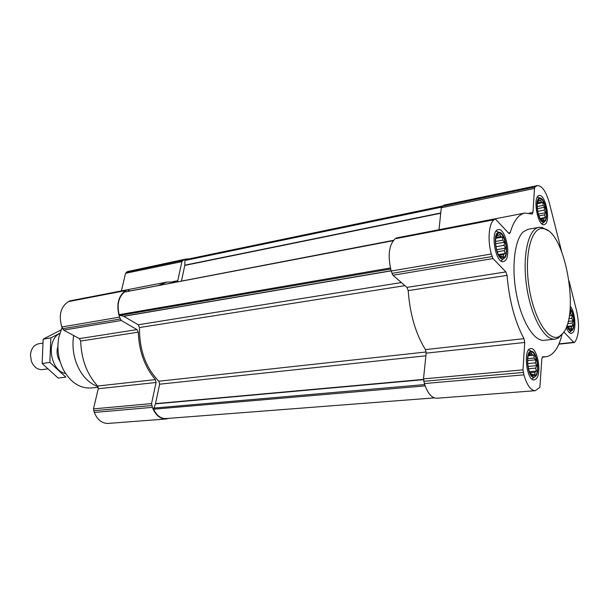 <?xml version="1.0" encoding="UTF-8"?>
<svg xmlns="http://www.w3.org/2000/svg" width="609" height="609" viewBox="0 0 609 609"><rect width="100%" height="100%" fill="white"/><g stroke="black" fill="none" stroke-linecap="round" stroke-linejoin="round"><path stroke-width="0.91" d="M504.123 257.47C510.007 252.826 502.783 227.385 497.424 234.054C493.427 237.86 496.327 255.506 501.306 257.736L504.123 257.47M495.772 238.271L497.545 234.541L498.238 235.356L500.004 234.305L500.575 236.543L502.57 237.107L502.699 240.19L504.579 242.169L504.069 245.313L505.508 248.152L504.313 250.565L505.112 253.496L503.369 254.577L503.491 256.792L501.481 256.267L501.055 257.135L498.451 254.395M535.6 375.426C540.586 369.907 534.869 347.199 529.845 352.725C525.818 355.976 527.79 373.576 532.464 376.027L535.6 375.426M528.064 356.615L529.373 353.745L529.959 354.194L531.604 352.954L532.091 354.864L533.971 355.184L534.063 358.046L535.851 359.812L535.349 362.888L536.75 365.613L535.623 368.11L536.43 371.071L534.801 372.35L534.976 374.748L533.096 374.466L532.761 375.646L529.944 372.738M566.971 325.465L569.917 330.025L572.232 329.522C575.094 326.432 573.64 312.676 570.085 309.128M569.91 311.062L570.618 311.207L570.663 313.863L572.247 315.531L571.798 318.332L573.069 320.829L572.079 323.059L572.856 325.724L571.425 326.805L571.661 328.906L570.009 328.571L569.796 329.522L567.908 327.596M544.56 220.968C549.417 217.185 543.167 193.89 538.737 199.409C535.265 202.607 538.204 219.514 542.512 221.204L544.56 220.968M537.465 202.531L538.767 199.935L539.292 200.764L540.815 199.874L541.256 201.982L543 202.553L543.076 205.4L544.735 207.243L544.271 210.105L545.58 212.701L544.537 214.855L545.299 217.489L543.791 218.41L543.974 220.351L542.223 219.803L541.941 220.504L540.153 218.547M434.278 397.89L165.876 418.566C160.753 418.688 156.65 415.566 153.575 409.202L155.523 403.638L159.634 384.21L158.835 381.226C145.741 367.775 139.294 349.878 139.499 327.551L138.213 324.772L123.802 316.299L119.813 315.409L119.143 314.663C116.799 304.584 118.565 297.055 124.449 292.076L124.883 291.993M440.741 212.96L184.824 265.174L184.892 260.5L186.362 259.457L442.324 206.078M168.952 418.33L166.135 418.984C160.137 419.045 155.546 415.178 152.357 407.368L151.557 403.6L156.064 382.482L155.394 379.613C144.752 367.113 139.042 351.294 138.266 332.179L136.972 329.614L121.298 320.494L119.493 317.167C116.045 304.881 118.123 296.02 125.736 290.584L127.372 289.777L129.983 290.965M166.135 418.984L108.12 423.43C102.038 423.521 97.425 419.86 94.266 412.453L93.489 408.875L98.247 388.763L156.064 382.482M127.372 289.777L70.043 300.831L68.375 301.615C60.641 306.867 58.464 315.317 61.844 326.957L63.633 330.101L79.398 338.619L80.677 341.048C81.286 359.219 86.927 374.215 97.592 386.037L98.247 388.763M157.937 285.621L166.874 282.066L175.91 281.975M107.938 293.523L166.874 282.066M172.804 281.64L177.79 280.68L177.272 281.716M177.79 280.68L181.863 261.619L183.743 259.83L185.943 259.031L188.82 258.947M121.412 290.836L125.553 273.304L127.494 271.568L185.943 259.031M164.194 284.426L393.467 240.327M181.52 280.901L184.824 265.174M535.303 390.689L436.737 398.24C431.659 398.149 427.541 393.254 424.382 383.556L423.499 378.897L426.171 353.159L524.722 342.456L522.986 369.861L523.9 374.839C526.968 385.238 530.774 390.521 535.303 390.689L539.863 387.301L541.858 358.709L542.764 356.699L545.717 356.805C553.155 355.633 558.582 348.241 562 334.646M406.949 287.387L505.866 271.911L492.986 258.559L491.311 254.014C487.406 240.06 488.806 223.541 494.059 219.758L495.269 218.882L396.52 237.913L395.15 238.781C388.862 244.909 387.545 255.658 391.199 271.02L392.934 275.23L406.949 287.387L408.197 290.607C409.918 314.137 415.665 333.808 425.44 349.612L426.171 353.159M428.013 231.846L524.867 213.043L532.228 214.041L532.959 212.427L534.474 188.44L534.961 187.001L537.313 185.608C542.094 185.608 546.144 191.538 549.455 203.414L561.551 251.258M439.013 229.601L441.281 207.783L442.758 205.781L444.547 204.989L537.313 185.608M569.088 281.076L576.571 310.704C579.547 324.468 579.113 334.714 575.277 341.451L574.257 342.547L573.769 342.319L563.858 332.042M425.44 349.612L523.984 338.665L524.722 342.456M523.984 338.665C514.849 321.613 509.208 300.519 507.061 275.375L505.866 271.911M495.269 218.882L508.698 233.224L509.467 233.605L510.167 232.699C513.653 220.915 518.548 214.36 524.867 213.043M566.256 327.376C567.839 331.471 569.552 333.496 571.387 333.443L572.978 332.438C576.609 328.457 574.789 311.001 570.275 306.342M536.445 378.585C541.964 372.533 537.176 347.199 530.751 348.592C522.865 348.538 526.541 381.409 534.276 379.925L536.445 378.585M505.021 260.827C511.522 255.833 505.401 227.56 498.223 229.646C489.895 230.301 495.414 263.834 503.476 261.611L505.021 260.827M545.344 224.043C550.81 219.91 545.169 193.647 539.186 195.558C532.296 196.151 537.595 226.662 544.218 224.63L545.344 224.043M555.111 339.114L544.172 340.309C534.207 341.657 521.677 321.659 516.493 294.391C511.217 267.168 514.628 239.177 523.534 231.618L528.079 229.304L538.904 227.332C528.254 228.855 522.141 255.909 526.602 286.184C530.926 316.482 544.476 340.69 555.111 339.114L558.141 338.147L562.845 333.435M62.057 327.52L58.867 337.028C56.69 348.675 58.297 359.767 63.694 370.31C70.865 382.604 79.908 388.489 90.832 387.979L98.255 387.347M73.628 335.506C71.755 348.432 74.009 360.414 80.388 371.444C85.191 379.148 91.061 384.203 97.996 386.616M547.933 230.59L542.086 227.408L538.904 227.332M562.815 333.466C580.042 314.807 565.137 231.534 543.807 228.71C531.916 225.566 524.029 253.23 528.863 285.857C533.499 318.515 548.915 342.798 559.427 336.404L562.815 333.466M542.071 223.945L542.657 223.313M538.158 197.377L537.397 196.996M544.728 221.623C549.059 218.403 544.971 197.712 540.046 198.054C533.636 197.255 538.478 225.124 544.187 221.973L544.728 221.623M569.324 332.598L569.803 332.118M566.827 325.884C568.273 329.629 569.811 331.288 571.448 330.87L572.391 330.139C575.414 326.866 573.884 312.333 570.131 308.542M529.906 350.533L528.688 349.855M531.977 379.072L533.02 378.174M535.783 376.096C540.13 371.376 536.773 351.492 531.588 351.324C524.288 349.711 527.683 380.001 534.489 377.078L535.783 376.096M501.055 260.964L502.265 259.807M497.66 231.763L496.145 231.085M504.313 258.186C509.436 254.318 505.12 232.181 499.266 232.394C491.44 231.313 496.548 262.357 503.582 258.665L504.313 258.186M540.442 219.034L543.791 218.41M541.142 220.009L542.223 219.803M537.846 201.054L539.292 200.764M537.427 202.736L541.256 201.982M537.298 203.68L543 202.553M537.191 206.55L543.076 205.4M537.328 208.681L544.735 207.243M537.717 211.369L544.271 210.105M538.356 214.071L545.58 212.701M538.957 215.913L544.537 214.855M540.107 218.464L545.299 217.489M567.717 327.231L571.425 326.805M568.6 328.731L570.009 328.571M569.887 311.298L570.618 311.207M569.56 314L570.663 313.863M569.278 315.896L572.247 315.531M568.776 318.697L571.798 318.332M568.159 321.415L573.069 320.829M567.573 323.592L572.079 323.059M567.322 326.363L572.856 325.724M529.967 372.777L534.801 372.35M531.071 374.649L533.096 374.466M528.802 354.316L529.959 354.194M528.445 355.23L532.091 354.864M528.285 355.747L533.971 355.184M527.744 358.663L534.063 358.046M527.622 360.604L535.851 359.812M527.706 363.611L535.349 362.888M528.049 366.42L536.75 365.613M528.543 368.757L535.623 368.11M529.487 371.696L536.43 371.071M498.992 255.316L503.369 254.577M499.898 256.534L501.481 256.267M496.464 235.675L498.238 235.356M495.947 237.381L500.575 236.543M495.764 238.332L502.57 237.107M495.513 241.468L502.699 240.19M495.589 243.752L504.579 242.169M495.954 246.729L504.069 245.313M496.609 249.682L505.508 248.152M497.279 251.768L504.313 250.565M498.565 254.6L505.112 253.496M42.691 343.126L38.717 343.758C33.83 344.922 31.082 348.675 30.465 355.017L31.356 361.137C33.746 367.037 37.446 369.853 42.463 369.587L47.479 368.925M42.143 363.504L49.854 362.439L65.871 377.131L58.152 378.075L42.143 363.504L43.163 339.137L60.984 329.956M43.163 339.137L50.844 337.904L49.854 362.439M59.819 333.29L50.844 337.904M57.893 346.59L57.353 348.622C56.683 352.466 57.216 356.136 58.951 359.63L60.04 361.426M59.766 333.45C45.69 340.18 50.166 371.033 65.574 373.484M425.143 385.885L153.575 409.202M393.17 240.7L124.449 292.076M390.399 267.975L119.143 314.663M442.119 206.223L185.281 259.769M94.266 412.453L152.357 407.368M93.611 410.74L151.694 405.564M93.489 408.875L151.557 403.6M97.592 386.037L155.394 379.613M80.677 341.048L138.266 332.179M79.398 338.619L136.972 329.614M63.633 330.101L121.298 320.494M62.521 328.746L120.186 319.055M61.844 326.957L119.493 317.167M68.375 301.615L125.736 290.584M69.677 300.953L127.007 289.907M125.553 273.304L181.863 261.619M126.36 272.147L182.639 260.416M127.494 271.568L183.743 259.83M424.694 384.568L153.567 408.106M423.468 379.673L155.447 403.881M423.468 379.392L155.523 403.638M425.897 355.785L159.634 384.21M426.171 351.979L158.835 381.226M404.939 285.644L139.499 327.551M401.369 282.546L138.213 324.772M391.153 270.86L123.802 316.299M391.115 270.739L123.604 316.223M390.643 269.003L119.813 315.409M440.71 213.249L184.793 265.41M441.396 207.174L184.892 260.5M558.993 343.872L573.769 342.319M424.382 383.556L523.9 374.839M423.719 381.31L523.253 372.442M423.499 378.897L522.986 369.861M408.197 290.607L507.061 275.375M392.934 275.23L492.986 258.559M391.891 273.388L492.003 256.564M391.199 271.02L491.311 254.014M395.15 238.781L494.059 219.758M396.215 238.043L494.995 219.012M508.492 233.003L510.167 232.699M529.297 213.127L532.959 212.427M441.281 207.783L534.474 188.44M441.868 206.398L534.961 187.001M442.758 205.781L535.737 186.377M500.705 256.808L501.306 257.736M497.081 235.386L497.424 234.054M531.596 374.558L532.464 376.027M529.472 353.859L529.845 352.725M569.24 328.997L569.917 330.025M541.957 220.42L542.512 221.204M538.402 200.605L538.737 199.409M393.224 240.631L124.655 291.985M558.864 344.169L574.257 342.547M542.223 357.148L545.717 356.805M543.807 228.71L542.086 227.408M559.427 336.404L558.141 338.147M540.046 198.054L537.351 197.08M544.187 221.973L541.995 223.884M571.448 330.87L569.255 332.537M531.588 351.324L528.635 349.924M534.489 377.078L531.901 379.011M499.266 232.394L496.099 231.146M503.582 258.665L500.986 260.918"/></g></svg>
